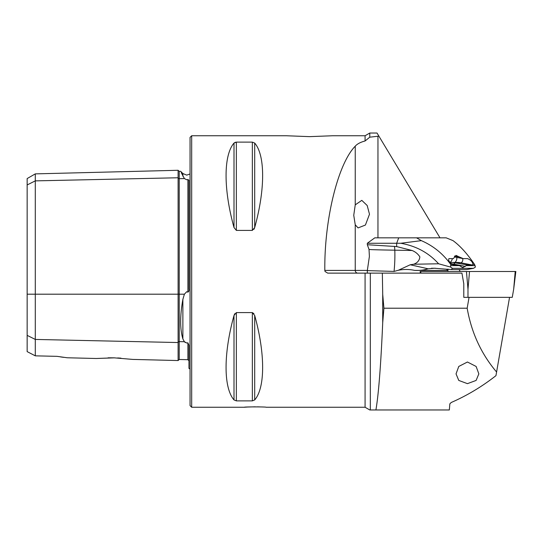 <?xml version="1.0" encoding="UTF-8"?>
<svg xmlns="http://www.w3.org/2000/svg" width="543" height="543" viewBox="0 0 543 543"><rect width="100%" height="100%" fill="white"/><g stroke="black" fill="none" stroke-linecap="round" stroke-linejoin="round"><path stroke-width="0.81" d="M132.763 359.412L178.104 360.552L178.104 177.765A1.086 0.943 180 0 0 179.217 178.681L184.396 178.566L181.24 172.62M190.05 369.03L188.964 368.371L188.964 345.273L187.905 342.823L186.717 343.013L184.396 341.737L182.876 338.9C179.923 329.024 179.923 315.856 182.876 299.383L184.396 294.197L186.717 291.706L187.905 292.154C188.842 291.639 189.195 290.586 188.964 288.985L188.964 180.242L187.905 179.523L186.717 179.781L184.396 178.566M184.457 341.798L185.278 342.497M355.244 224.788L353.751 215.286L355.244 204.854L361.801 200.36L367.19 205.512L369.491 214.234L365.412 225.046L358.075 227.917L355.244 224.788L355.244 270.414L367.373 270.414M365.072 140.983C360.518 142.178 357.24 143.909 355.244 146.169C337.929 163.769 324.225 219.725 324.823 270.414L325.06 271.5L327.714 273.129L365.072 273.129L365.072 407.25L266.07 407.25C266.749 406.782 243.692 406.775 244.35 407.25L191.679 407.25L191.679 135.75L286.324 135.75L309.51 136.639L332.696 135.75L365.072 135.75L365.072 140.983L369.776 137.175L369.776 133.035L377.025 133.035L378.885 136.13L369.776 137.175M467.442 362.011L458.774 366.444L456.039 373.876L458.781 380.439L467.442 383.65L476.102 380.439L478.845 373.876L476.123 366.457L467.442 362.011M244.35 407.25L247.418 407.04M247.628 407.026L255.21 406.816M257.443 406.836L261.244 406.951M108.077 357.817L114.03 357.83L96.213 358.495L114.661 357.844M191.679 407.25L190.05 405.621L190.05 137.379L191.679 135.75M234.006 227.537C223.424 189.398 223.424 155.291 234.006 143.067L236.354 142.123L252.346 142.123L254.694 143.067C265.276 155.291 265.276 189.398 254.694 227.537L252.346 230.402L236.354 230.402L234.006 227.537L234.006 143.067L235.431 142.225M253.941 229.316L254.694 227.537L254.694 143.067M460.226 271.5L459.079 269.586M440 237.834L377.025 133.035M469.057 297.347L467.17 308.214C471.433 332.655 481.241 353.921 496.587 372.023L495.956 375.661C482.035 386.589 467.129 395.535 451.24 402.485L449.855 403.843L449.326 409.965L369.776 409.965L365.072 407.25M253.934 313.671L252.346 312.598L254.694 315.463C265.276 353.602 265.276 387.709 254.694 399.933L252.346 400.877L236.354 400.877L234.006 399.933C223.424 387.709 223.424 353.602 234.006 315.463L236.354 312.598L252.346 312.598L252.346 400.877M234.766 313.671L234.006 315.463L234.006 399.933M27.15 335.364L35.295 339.436L35.295 355.841L27.15 351.62L27.15 184.946L35.295 180.873L178.104 177.765L178.104 170.285L179.217 171.344L179.217 294.197L184.396 294.197M187.905 342.823L187.905 359.71L179.217 359.493L179.217 341.622A1.086 0.943 180 0 0 178.104 342.538L35.295 339.436L35.295 173.875L27.15 178.572L27.15 184.946M117.641 357.952L120.926 358.142M114.03 357.83L132.763 359.412L114.03 357.83M57.015 356.344L67.264 357.769L57.015 356.344L35.295 355.841M63.558 357.335L60.449 356.9M182.876 176.224C179.923 169.688 179.923 169.688 182.876 176.224L182.876 173.529L186.717 175.117L190.05 173.97M463.79 297.347L467.985 297.347L463.79 297.347L463.79 283.772L461.937 273.129L365.072 273.129M382.34 273.129L382.713 294.326L383.908 308.214L382.713 322.732C380.847 365.351 378.58 394.428 375.912 409.965M496.587 372.023L509.551 297.347M383.908 308.214L467.17 308.214M400.768 243.264L367.319 243.264L374.792 237.834L416.542 237.834L421.341 240.637L400.768 243.264C416.142 245.979 428.753 252.814 438.601 263.783L413.63 264.237C417.35 262.988 419.427 260.525 419.868 256.853C417.934 253.893 415.334 251.776 412.062 250.493L396.668 246.576L367.319 244.723L369.023 249.42A38.879 0.468 0.7 0 0 394.809 250.187A54.3 18.272 -89 0 1 394.876 257.185A54.3 18.272 -89 0 1 394.055 271.425L398.29 270.285L410.23 264.774L428.122 268.792C424.002 270.102 419.529 270.645 414.703 270.414L447.683 270.414L446.679 269.457M413.63 264.237L410.23 264.774M451.362 269.586L452.434 268.33L473.537 268.33L466.43 269.586L451.362 269.586L434.407 268.242L428.122 268.792M438.601 263.783L450.568 267.068L452.434 268.33M436.959 237.834L416.542 237.834L446.17 237.834L453.018 240.63C460.192 245.898 467.38 253.852 474.582 264.509L475.05 265.629L466.193 265.629L462.5 267.706M421.341 240.637C433.362 245.877 443.163 253.839 450.744 264.509L450.568 267.068M459.378 256.982L463.199 258.617L456.337 257.341A5.43 3.686 -79.1 0 1 454.491 256.045L459.378 256.982L455.998 255.393L453.351 258.617L448.966 258.617C448.009 260.043 449.136 262.004 452.346 264.509L453.588 264.991L457.966 264.991L451.294 263.701M472.2 264.991L460.647 262.764A32.58 23.722 -90 0 0 457.349 262.445L452.753 262.445L467.815 264.991L472.2 264.991L472.98 264.509C472.688 262.004 470.89 260.043 467.577 258.617L463.199 258.617M462.982 267.753L458.468 265.045L451.226 263.647M467.815 264.991L466.193 265.629M473.537 268.33L475.403 267.068L475.05 265.629M433.579 268.242L435.024 268.242M367.319 273.129L367.319 270.604L394.055 271.425M447.955 271.5L447.955 269.681L447.683 270.414M414.703 270.414C409.225 269.213 403.754 269.172 398.29 270.285M420.323 273.129L420.126 271.5L515.85 271.5L513.678 289.188L515.212 271.5M513.678 289.188L512.259 297.347L467.985 297.347L467.985 289.188L466.451 271.5M27.15 294.197L179.217 294.197L179.217 341.622L184.396 341.737M182.876 338.9L182.876 299.383M377.962 136.205L377.962 237.834M187.905 292.154L187.905 179.523M252.346 142.123L252.346 230.402M236.354 142.123L236.354 230.402M236.354 312.598L236.354 400.877M254.694 315.463L254.694 399.933M370.319 273.129L370.319 409.965M382.713 294.326L382.713 322.732M324.823 270.414L355.244 270.414A2.715 2.552 -90 0 0 357.796 273.129M355.244 146.169L355.244 204.854M394.435 246.339A10.86 3.652 -89 0 1 394.809 250.187A150.947 1.805 -179.3 0 1 412.062 250.493M396.668 246.576L396.668 243.264L398.705 237.834M450.744 264.509L452.346 264.509M472.98 264.509L474.582 264.509M459.772 265.629L450.921 265.629M462.609 258.549A2.715 1.846 -79.1 0 1 462.439 261.326A2.715 1.846 -79.1 0 1 460.647 262.764L456.269 262.764A5.43 3.686 100.9 0 0 453.67 264.108L465.446 266.382M452.36 258.617A5.403 3.665 -79.1 0 1 450.072 262.445M454.83 262.445A4.188 2.844 100.9 0 0 456.799 257.43M431.407 268.249L435.438 268.249M467.985 289.188L469.525 271.5M420.9 273.129L420.757 271.5M178.104 360.552L179.217 359.493M365.072 135.75L369.776 133.035M67.264 357.769L96.213 358.495M182.876 173.529L180.656 171.31L179.217 171.344M187.905 359.71L188.964 360.796M35.295 173.875L178.104 170.285M369.023 249.42L369.389 256.432L367.319 270.604M367.319 243.264L367.319 244.723M450.181 262.568L452.747 262.445M456.337 257.341L454.43 256.893M447.955 269.681L447.989 269.077"/></g></svg>
